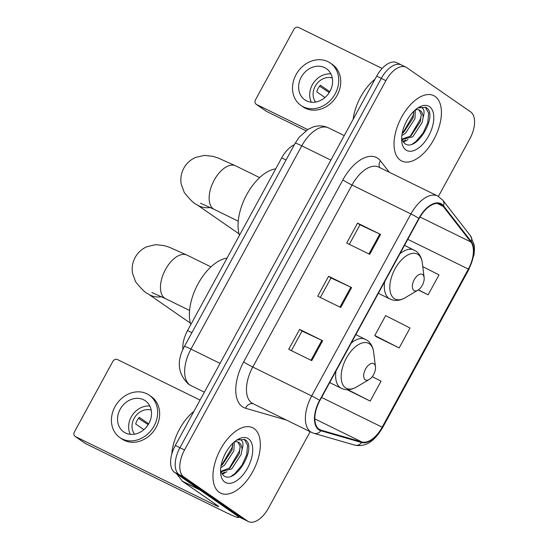 <?xml version="1.0" encoding="UTF-8"?>
<svg xmlns="http://www.w3.org/2000/svg" width="549" height="549" viewBox="0 0 549 549"><rect width="100%" height="100%" fill="white"/><g stroke="black" fill="none" stroke-linecap="round" stroke-linejoin="round"><path stroke-width="0.82" d="M182.906 349.425A22.749 12.153 -63.9 0 1 187.559 330.553L281.706 157.872A22.749 12.153 -63.9 0 1 294.353 144.758M402.225 65.441A22.749 12.153 116.1 0 0 401.381 64.947L396.783 62.682A22.749 12.153 116.1 0 0 376.683 76.133L175.323 445.452A22.749 12.153 116.1 0 0 174.534 472.36L238.335 516.534A22.749 12.153 116.1 0 0 239.179 517.034L243.783 519.292A22.749 12.153 116.1 0 1 242.939 518.798A22.749 12.153 116.1 0 0 243.783 519.292L248.388 521.55A22.749 12.153 116.1 0 0 268.482 508.106L310.144 431.692M438.425 196.398L469.841 138.78A22.749 12.153 116.1 0 0 470.63 111.879L406.83 67.699A22.749 12.153 116.1 0 0 405.986 67.204A22.749 12.153 116.1 0 0 385.892 80.648L184.533 449.974A22.749 12.153 116.1 0 0 183.743 476.875L179.139 474.617L242.939 518.798L179.139 474.617A22.749 12.153 116.1 0 1 179.928 447.709A22.749 12.153 116.1 0 0 179.139 474.617L174.534 472.36M385.892 80.648L381.287 78.39L179.928 447.709L381.287 78.39A22.749 12.153 116.1 0 1 401.381 64.947A22.749 12.153 116.1 0 0 381.287 78.39L376.683 76.133M219.264 492.323A36.399 19.448 116.1 0 0 220.609 493.112A36.399 19.448 116.1 0 0 253.453 470.308A36.399 19.448 116.1 0 0 254.029 428.556A36.399 19.448 116.1 0 0 252.684 427.76A36.399 19.448 116.1 0 0 219.84 450.564A36.399 19.448 116.1 0 0 219.264 492.323A36.399 19.448 116.1 0 0 220.609 493.112A36.399 19.448 116.1 0 0 253.453 470.308A36.399 19.448 116.1 0 0 254.029 428.556A36.399 19.448 116.1 0 0 252.684 427.76A36.399 19.448 116.1 0 0 219.84 450.564A36.399 19.448 116.1 0 0 219.264 492.323M400.345 160.198A36.399 19.448 116.1 0 0 401.69 160.994A36.399 19.448 116.1 0 0 434.527 138.19A36.399 19.448 116.1 0 0 435.11 96.432A36.399 19.448 116.1 0 0 433.758 95.636A36.399 19.448 116.1 0 0 400.921 118.44A36.399 19.448 116.1 0 0 400.345 160.198A36.399 19.448 116.1 0 0 401.69 160.994A36.399 19.448 116.1 0 0 434.527 138.19A36.399 19.448 116.1 0 0 435.11 96.432A36.399 19.448 116.1 0 0 433.758 95.636A36.399 19.448 116.1 0 0 400.921 118.44A36.399 19.448 116.1 0 0 400.345 160.198M319.058 429.222A24.266 12.963 -63.9 0 1 319.902 400.53L419.134 218.523A24.266 12.963 -63.9 0 1 440.566 204.18A24.266 12.963 -63.9 0 1 443.153 206.321L470.891 241.985A24.266 12.963 -63.9 0 1 468.359 269.072L382.159 427.184A24.266 12.963 -63.9 0 1 361.866 441.966L321.096 430.196A24.266 12.963 -63.9 0 1 319.957 429.75A24.266 12.963 -63.9 0 1 319.058 429.222M318.77 429.757A24.87 13.293 116.1 0 0 320.863 430.752L361.626 442.521A24.87 13.293 116.1 0 0 382.427 427.369L468.626 269.257A24.87 13.293 116.1 0 0 471.227 241.498L443.489 205.834A24.87 13.293 116.1 0 0 418.86 218.337L319.635 400.345A24.87 13.293 116.1 0 0 318.77 429.757M349.329 244.346L359.993 224.788L379.819 234.059A6.066 0.412 28.6 0 1 380.574 234.423L357.557 223.127L346.694 243.056L369.71 254.352L380.574 234.423M359.979 224.809L357.557 223.127M299.617 329.407L302.039 331.088L321.872 340.339A6.066 0.412 28.6 0 1 322.634 340.703L299.617 329.407L288.747 349.336L311.763 360.631L322.634 340.703M328.59 276.271L331.013 277.945L350.845 287.202A6.066 0.412 28.6 0 1 351.607 287.566L328.59 276.271L317.72 296.199L340.737 307.495L351.607 287.566M183.743 476.875L247.544 521.056A22.749 12.153 116.1 0 0 248.388 521.55M347.201 389.749L370.198 401.093L381.061 381.164L372.249 376.676M418.263 289.968L428.138 294.813L439.008 274.884L422.785 266.615M399.171 347.949L410.034 328.028L385.659 315.606L374.795 335.535L376.381 336.77L399.171 347.949L374.795 335.535M331.02 277.931L320.355 297.489M302.046 331.068L291.382 350.626M370.198 401.093L347.833 389.694M428.138 294.813L418.42 289.858M193.921 411.352A37.915 20.258 116.1 0 0 171.782 454.147M234.306 441.952L233.853 450.88L224.452 465.291L220.767 467.659M232.886 443.221L232.021 449.981L222.619 464.399L221.096 465.538M236.283 440.353C238.98 438.98 240.963 439.303 242.239 441.314C243.282 443.118 243.214 445.843 242.04 449.487A17.136 9.155 116.1 0 0 239.076 442.604A17.136 9.155 116.1 0 0 238.444 442.226A17.136 9.155 116.1 0 0 234.265 441.966M242.04 449.487L241.162 454.462L231.753 468.88L220.822 471.756M237.937 442.014L240.16 446.447L239.33 453.57L229.928 467.981L220.671 471.344M220.547 470.96L223.326 475.386C234.945 485.591 256.479 448.595 246.076 440.401L244.696 439.488L236.942 440.017M224.843 482.091A24.719 13.21 116.1 0 0 247.592 468.016A24.719 13.21 116.1 0 0 248.45 438.781A24.719 13.21 116.1 0 0 237.587 439.564A24.719 13.21 116.1 0 0 220.712 473.952A24.719 13.21 116.1 0 0 224.843 482.091M244.278 439.303L247.578 445.308L246.686 454.689L242.068 465.092L234.794 473.663L231.369 476.12M240.208 447.01L239.378 451.1L228.981 468.722M224.479 472.284L221.789 473.67M232.9 443.427L232.069 447.517L221.672 465.133M226.867 471.742L222.242 474.302M199.603 489.646A3.788 2.024 116.1 0 0 199.863 489.9L234.979 514.214A30.332 2.059 28.6 0 1 238.595 517.439A30.332 2.059 28.6 0 1 225.392 512.217L85.569 443.599A3.788 3.198 124.7 0 1 85.219 443.4L75.144 436.421A3.788 3.198 -55.3 0 0 75.494 436.627L215.318 505.245A7.583 0.515 -151.4 0 0 218.619 506.549A7.583 0.515 -151.4 0 0 217.713 505.739L182.604 481.425A3.788 2.024 -63.9 0 1 182.337 481.171L176.586 473.78M200.062 400.084L117.5 359.574A3.788 3.198 -55.3 0 0 112.813 361.482L74.424 431.891A3.788 3.198 -55.3 0 0 75.144 436.421M120.149 409.3A18.954 15.976 -55.3 0 0 123.738 431.946A18.954 15.976 -55.3 0 0 148.916 423.416A18.954 15.976 -55.3 0 0 145.327 400.77A18.954 15.976 -55.3 0 0 120.149 409.3M149.856 406.061A18.954 15.976 -55.3 0 0 131.225 416.972A18.954 15.976 -55.3 0 0 130.291 434.328M148.683 423.828L139.302 417.336A15.166 12.778 124.7 0 0 137.126 420.479A15.166 12.778 124.7 0 0 135.685 423.979L143.879 429.654M151.208 410.096A15.166 12.778 -55.3 0 0 134.107 418.386A15.166 12.778 -55.3 0 0 134.539 434.17M119.854 437.553L121.871 438.946A25.782 21.72 -55.3 0 0 156.108 427.355A25.782 21.72 -55.3 0 0 151.222 396.556L149.211 395.163A25.782 21.72 -55.3 0 0 114.967 406.754A25.782 21.72 -55.3 0 0 119.854 437.553A25.782 21.72 -55.3 0 0 154.097 425.955A25.782 21.72 -55.3 0 0 149.211 395.163M138.506 418.324L148.189 424.651M373.944 363.795A9.1 4.866 116.1 0 0 365.565 368.976A9.1 4.866 116.1 0 0 365.25 379.736A9.1 4.866 116.1 0 0 369.251 379.455A9.1 4.866 116.1 0 0 375.461 366.794A9.1 4.866 116.1 0 0 373.944 363.795M227.06 258.105A41.703 22.289 116.1 0 0 198.065 283.867A41.703 22.289 116.1 0 0 190.771 324.658M422.62 274.521A9.1 4.866 116.1 0 0 414.241 279.702A9.1 4.866 116.1 0 0 413.925 290.462A9.1 4.866 116.1 0 0 417.926 290.181A9.1 4.866 116.1 0 0 424.137 277.519A9.1 4.866 116.1 0 0 422.62 274.521M275.735 168.831A41.703 22.289 116.1 0 0 246.741 194.593A41.703 22.289 116.1 0 0 239.446 235.384M305.875 130.731L266.649 111.481A3.788 3.198 124.7 0 1 266.299 111.275L256.225 104.296A3.788 3.198 -55.3 0 0 256.575 104.502L307.625 129.557M382.138 68.453L298.581 27.45A3.788 3.198 -55.3 0 0 293.893 29.358L255.505 99.767A3.788 3.198 -55.3 0 0 256.225 104.296M301.229 77.176A18.954 15.976 -55.3 0 0 304.819 99.822A18.954 15.976 -55.3 0 0 329.997 91.292A18.954 15.976 -55.3 0 0 326.401 68.646A18.954 15.976 -55.3 0 0 301.229 77.176M330.937 73.943A18.954 15.976 -55.3 0 0 312.306 84.848A18.954 15.976 -55.3 0 0 311.365 102.203M329.764 91.71L320.383 85.212A15.166 12.778 124.7 0 0 318.207 88.355A15.166 12.778 124.7 0 0 316.759 91.855L324.96 97.53M332.289 77.972A15.166 12.778 -55.3 0 0 315.188 86.262A15.166 12.778 -55.3 0 0 315.62 102.045M300.934 105.429L302.952 106.829A25.782 21.72 -55.3 0 0 337.189 95.231A25.782 21.72 -55.3 0 0 332.303 64.432L330.292 63.039A25.782 21.72 -55.3 0 0 296.048 74.637A25.782 21.72 -55.3 0 0 300.934 105.429A25.782 21.72 -55.3 0 0 335.178 93.838A25.782 21.72 -55.3 0 0 330.292 63.039M319.587 86.2L329.27 92.527M374.994 79.228A37.915 20.258 116.1 0 0 353.131 119.339M415.38 109.834L414.934 118.756L405.526 133.167L401.847 135.534M413.967 111.097L413.102 117.857L403.7 132.275L402.177 133.414M417.364 108.228C420.06 106.856 422.044 107.179 423.32 109.189C424.363 110.994 424.295 113.718 423.121 117.362A17.136 9.155 116.1 0 0 420.157 110.479A17.136 9.155 116.1 0 0 419.525 110.109A17.136 9.155 116.1 0 0 415.346 109.841M423.121 117.362L422.236 122.338L412.834 136.756L401.902 139.631M419.017 109.889L421.241 114.322L420.41 121.446L411.009 135.857L401.751 139.22M401.628 138.835L404.407 143.262C416.025 153.466 437.56 116.47 427.156 108.283L425.777 107.364L418.022 107.892M405.917 149.966A24.719 13.21 116.1 0 0 428.673 135.898A24.719 13.21 116.1 0 0 429.531 106.657A24.719 13.21 116.1 0 0 418.667 107.439A24.719 13.21 116.1 0 0 401.793 141.834A24.719 13.21 116.1 0 0 405.917 149.966M425.358 107.179L428.659 113.19L427.767 122.564L423.149 132.968L415.874 141.546L412.45 143.996M421.289 114.885L420.459 118.975L410.062 136.598M405.56 140.16L402.87 141.546M413.98 111.303L413.15 115.393L402.753 133.009M407.948 139.618L403.323 142.177M191.889 332.687L187.559 330.553M286.043 159.999L281.706 157.872M330.889 160.123L301.785 145.842A15.166 1.029 -151.4 0 0 295.184 143.234L299.109 137.284L308.113 129.262L313.108 126.991C318.434 125.275 323.587 125.584 328.577 127.91A30.332 16.209 116.1 0 0 301.785 145.842L190.963 349.102A30.332 16.209 116.1 0 0 189.906 384.973A30.332 16.209 116.1 0 0 191.031 385.631L204.372 392.178M220.067 363.383L190.963 349.102A15.166 1.029 -151.4 0 0 184.361 346.494L295.184 143.234M238.335 516.534L247.544 521.056M175.323 445.452L184.533 449.974M286.42 420.054A37.915 20.258 -63.9 0 1 286.29 420.019L245.527 408.243A37.915 20.258 -63.9 0 1 243.653 361.894L342.885 179.887A7.583 0.515 -151.4 0 0 351.998 185.04L252.766 367.041A30.332 16.209 116.1 0 0 251.71 402.911A30.332 16.209 116.1 0 0 252.835 403.577L311.757 432.488A30.332 16.209 -63.9 0 1 310.638 431.83A30.332 16.209 -63.9 0 1 311.688 395.959A7.583 0.515 28.6 0 1 319.635 400.345M342.885 179.887A37.915 20.258 -63.9 0 1 377.787 158.304A37.915 20.258 -63.9 0 1 380.423 160.83L389.337 172.283M378.796 167.109A30.332 16.209 116.1 0 0 351.998 185.04L410.92 213.952A30.332 16.209 -63.9 0 1 437.718 196.027L378.796 167.109M311.757 432.488L314.069 433.381A7.583 6.382 -73.9 0 0 320.863 430.752M314.069 433.381L354.832 445.15C367.624 447.62 375.756 438.891 382.619 427.637A7.583 0.515 -151.4 0 0 382.427 427.369M468.626 269.257A7.583 0.515 28.6 0 1 468.825 269.525L473.979 254.928L474.487 249.342L474.199 244.923L470.527 235.85L442.789 200.186L437.718 196.027M471.227 241.498A7.583 6.204 -37.9 0 0 470.527 235.85M354.832 445.15A7.583 6.382 -73.9 0 0 361.626 442.521M443.489 205.834A7.583 6.204 -37.9 0 0 442.789 200.186M418.86 218.337A7.583 0.515 -151.4 0 0 410.92 213.952L311.688 395.959L252.766 367.041A7.583 0.515 -151.4 0 1 243.653 361.894M245.527 408.243A7.583 6.382 106.1 0 1 253.13 403.721M379.709 167.562A7.583 6.204 142.1 0 1 380.423 160.83M468.359 269.072L407.783 239.343M470.891 241.985L419.992 217.013M443.153 206.321L437.285 203.446M321.096 430.196L318.907 429.119M361.866 441.966L314.845 418.894M382.159 427.184L321.577 397.455M350.845 287.202L339.982 307.124M321.872 340.339L311.009 360.261M379.819 234.059L368.955 253.981M215.778 504.401L215.318 505.245M199.863 489.9L182.604 481.425M75.494 436.627L85.569 443.599M182.337 481.171L199.26 489.475M151.833 292.514L165.565 298.677A24.266 12.963 -63.9 0 1 164.666 298.148A24.266 12.963 -63.9 0 1 165.51 269.449A24.266 12.963 -63.9 0 1 186.948 255.107L210.953 266.889M161.584 296.755A24.266 20.443 124.7 0 1 148.065 293.852L190.331 323.121M355.841 334.609L367.137 340.318C370.801 342.96 372.97 346.886 373.636 352.108A25.076 13.402 116.1 0 0 369.45 343.852A25.076 13.402 116.1 0 0 346.371 358.126A25.076 13.402 116.1 0 0 345.493 387.786A25.076 13.402 116.1 0 0 356.521 386.997C351.209 390.071 346.165 390.517 341.375 388.328A27.299 14.59 116.1 0 1 340.366 387.738A27.299 14.59 116.1 0 1 335.967 371.055M365.428 339.316A27.299 14.59 116.1 0 0 351.25 343.022M200.509 203.24L214.24 209.402A24.266 12.963 -63.9 0 1 213.341 208.874A24.266 12.963 -63.9 0 1 214.185 180.175A24.266 12.963 -63.9 0 1 235.624 165.832L259.629 177.615M210.26 207.481A24.266 20.443 124.7 0 1 196.741 204.578L239.007 233.84M404.517 245.334L415.813 251.044C419.477 253.679 421.639 257.611 422.311 262.834A25.076 13.402 116.1 0 0 418.125 254.578A25.076 13.402 116.1 0 0 395.04 268.852A25.076 13.402 116.1 0 0 394.168 298.512A25.076 13.402 116.1 0 0 405.189 297.723C399.885 300.797 394.834 301.243 390.051 299.054A27.299 14.59 116.1 0 1 389.042 298.457A27.299 14.59 116.1 0 1 384.643 281.781M414.104 250.042A27.299 14.59 116.1 0 0 399.926 253.748M256.575 104.502L266.649 111.481M191.031 385.631L188.52 384.156C177.821 373.91 176.435 361.352 184.361 346.494M328.577 127.91L344.257 135.61M382.619 427.637L468.825 269.525M405.986 67.204L401.381 64.947M238.89 516.884L238.595 517.439M186.948 255.107L169.408 247.263L164.185 245.588L155.724 244.662L146.919 246.7C141.814 248.965 137.888 252.547 135.157 257.447C132.515 262.401 131.63 267.644 132.487 273.162L135.548 281.671C141.361 288.98 145.533 293.042 148.065 293.852M329.681 382.591L341.375 388.328M375.461 366.794L373.636 352.108M369.251 379.455L356.521 386.997M189.577 310.459L165.565 298.677M235.624 165.832L218.083 157.988L212.861 156.314L204.4 155.388L195.588 157.426C190.489 159.69 186.564 163.273 183.826 168.172C181.191 173.127 180.305 178.37 181.163 183.888L184.224 192.397C190.036 199.706 194.209 203.768 196.741 204.578M378.357 293.317L390.051 299.054M424.137 277.519L422.311 262.834M417.926 290.181L405.189 297.723M238.252 221.185L214.24 209.402"/></g></svg>

